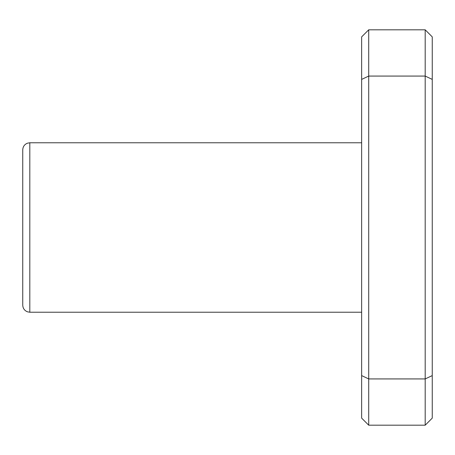 <?xml version="1.0" encoding="UTF-8"?>
<svg xmlns="http://www.w3.org/2000/svg" width="455" height="455" viewBox="0 0 455 455"><rect width="100%" height="100%" fill="white"/><g stroke="black" fill="none" stroke-linecap="round" stroke-linejoin="round"><path stroke-width="0.68" d="M29.808 312.227L29.808 142.773L27.419 143.194C24.468 144.428 22.909 146.641 22.75 149.837L22.75 305.163C22.909 308.359 24.468 310.572 27.419 311.806L29.808 312.227L361.645 312.227M361.645 375.597L361.645 418.128L368.709 425.192L368.709 378.93L361.645 375.597L361.645 36.872L368.709 29.808L425.192 29.808L432.25 36.872L432.25 418.128L425.192 425.192L425.192 76.07L368.709 76.07L368.709 378.93L425.192 378.93L432.25 375.597M425.192 29.808L425.192 76.07L432.25 79.403M368.709 29.808L368.709 76.07L361.645 79.403M29.808 142.773L361.645 142.773M368.709 425.192L425.192 425.192"/></g></svg>

